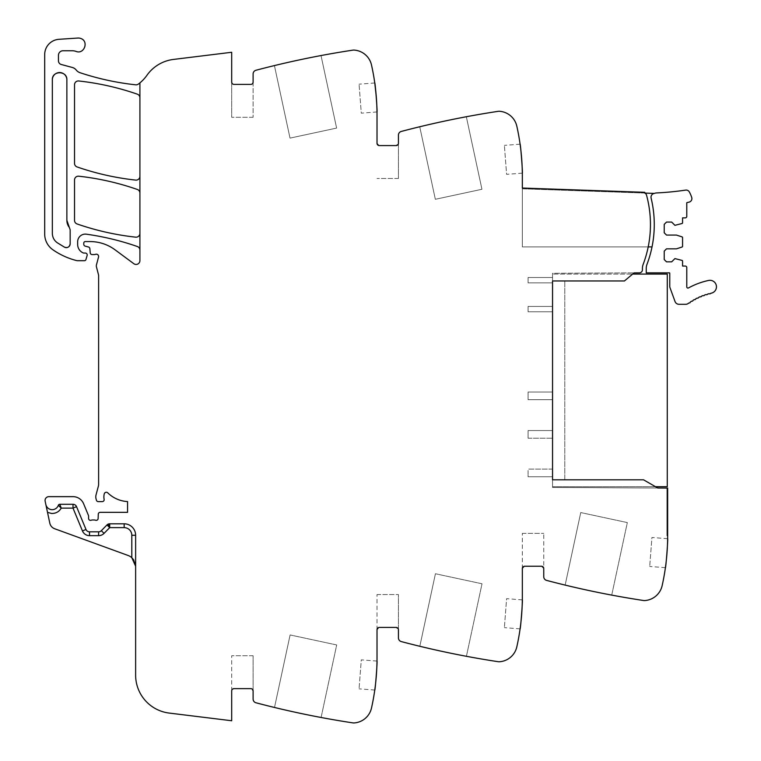 <?xml version="1.0" encoding="UTF-8"?>
<svg xmlns="http://www.w3.org/2000/svg" width="761" height="761" viewBox="0 0 761 761"><rect width="100%" height="100%" fill="white"/><g stroke="black" fill="none" stroke-linecap="round" stroke-linejoin="round"><path stroke-width="0.57" stroke-dasharray="3.81 2.85" d="M139.91 82.873L139.91 97.779A3.824 3.824 0 0 0 137.341 94.174A267.701 267.701 0 0 0 78.764 80.98A3.824 3.824 0 0 0 74.521 84.785L74.521 163.33A3.824 3.824 0 0 0 77.089 166.944A267.701 267.701 0 0 0 135.677 180.1A3.824 3.824 0 0 0 139.91 176.295L139.91 193.085A3.824 3.824 0 0 0 137.351 189.47A267.701 267.701 0 0 0 78.764 176.2A3.824 3.824 0 0 0 74.521 180.005L74.521 220.348A3.824 3.824 0 0 0 77.089 223.962A267.701 267.701 0 0 0 135.677 237.156A3.824 3.824 0 0 0 139.91 233.351L139.91 250.122A3.824 3.824 0 0 0 137.351 246.516A267.701 267.701 0 0 0 86.364 234.188A7.648 7.648 0 0 0 77.66 241.77L77.66 244.481A9.18 9.18 0 0 0 83.149 252.89A1.912 1.912 0 0 0 83.919 253.052L85.308 253.052A1.912 1.912 0 0 1 87.135 255.506L85.926 259.596A1.532 1.532 0 0 1 84.461 260.7L77.517 260.7A3.824 3.824 0 0 1 76.585 260.576A72.656 72.656 0 0 1 52.89 249.77A19.12 19.12 0 0 1 44.69 234.074L44.69 54.573A15.296 15.296 0 0 1 58.977 39.306L77.888 38.05A6.887 6.887 0 0 1 84.014 48.828A6.887 6.887 0 0 1 76.043 51.406A11.472 11.472 0 0 0 72.209 50.749L63.049 50.749A4.585 4.585 0 0 0 58.454 55.334L58.454 60.813A3.824 3.824 0 0 0 61.289 64.504L72.247 67.444A7.648 7.648 0 0 1 76.262 70.079A8.029 8.029 0 0 0 80.019 72.704A267.701 267.701 0 0 0 135.677 84.813A3.824 3.824 0 0 0 138.369 84.091A38.24 38.24 0 0 0 146.892 75.358A38.24 38.24 0 0 1 173.498 59.425L231.696 52.271L231.696 117.289L231.696 82.102A2.293 2.293 0 0 0 233.988 84.395A2.293 2.293 0 0 1 231.696 82.102L233.988 84.395L250.816 84.395A2.293 2.293 0 0 0 253.109 82.102A2.293 2.293 0 0 1 250.816 84.395L253.109 82.102L253.109 117.289L253.109 73.95A3.824 3.824 0 0 1 255.962 70.259A917.814 917.814 0 0 1 353.018 50.121A4.585 4.585 0 0 1 353.979 50.074C363.13 51.158 368.971 56.133 371.501 64.999C375.173 81.456 377.009 98.121 377.018 114.997L377.018 143.296A2.293 2.293 0 0 0 379.311 145.589A2.293 2.293 0 0 1 377.018 143.296L379.311 145.589L396.139 145.589A2.293 2.293 0 0 0 398.431 143.296A2.293 2.293 0 0 1 396.139 145.589L398.431 143.296L398.431 178.474L398.431 135.144A3.824 3.824 0 0 1 401.275 131.444A917.814 917.814 0 0 1 498.341 111.306A4.585 4.585 0 0 1 499.302 111.268A19.12 19.12 0 0 1 516.824 126.183A229.451 229.451 0 0 1 522.341 176.181L522.341 188.043L644.767 192.314L644.738 193.075L522.341 188.804L522.341 246.906L522.341 188.043L644.767 192.314L644.738 193.075A3.101 3.101 0 0 1 646.527 195.111A3.101 3.101 0 0 0 644.738 193.075L522.341 188.804L522.341 246.906L648.21 246.906A112.428 112.428 0 0 0 646.527 195.111A3.101 3.101 0 0 0 644.738 193.075L644.767 192.314L522.341 188.043L522.341 246.906L648.21 246.906A112.428 112.428 0 0 0 646.527 195.111A112.428 112.428 0 0 1 643.159 264.371A11.472 11.472 0 0 0 642.417 268.443L642.417 269.803A3.063 3.063 0 0 1 639.373 272.857L552.553 273.275L552.553 487.468L657.77 488.02L643.568 479.82L657.77 488.02L643.568 479.82L564.786 479.82L564.786 280.961L564.786 479.82L643.568 479.82L552.553 479.82L552.553 487.468L666.893 488.067L666.893 535.658L666.893 488.077L666.893 535.658L666.893 488.077L667.654 488.077L667.654 535.658L666.893 535.658L667.654 535.658L667.654 488.077L667.654 535.658L666.893 535.658L667.654 535.658A229.451 229.451 0 0 1 662.146 585.656A19.12 19.12 0 0 1 644.615 600.572A4.585 4.585 0 0 1 643.663 600.534A917.814 917.814 0 0 1 546.598 580.396A3.824 3.824 0 0 1 543.754 576.695L543.754 533.366L543.754 568.543L541.461 566.251L524.633 566.251L541.461 566.251L524.633 566.251L522.341 568.543L522.341 596.843A229.451 229.451 0 0 1 516.824 646.84A19.12 19.12 0 0 1 499.302 661.766A4.585 4.585 0 0 1 498.341 661.718A917.814 917.814 0 0 1 401.275 641.58A3.824 3.824 0 0 1 398.431 637.889L398.431 594.55L398.431 629.737L396.139 627.435L379.311 627.435L396.139 627.435L379.311 627.435L377.018 629.737L377.018 658.037A229.451 229.451 0 0 1 371.501 708.025A19.12 19.12 0 0 1 353.979 722.95A4.585 4.585 0 0 1 353.018 722.902A917.814 917.814 0 0 1 255.962 702.774A3.824 3.824 0 0 1 253.109 699.074L253.109 655.735L253.109 690.921L250.816 688.629L233.988 688.629L250.816 688.629L233.988 688.629L231.696 690.921L231.696 720.753L169.208 713.076A38.24 38.24 0 0 1 135.629 675.121L135.629 535.278A11.472 11.472 0 0 0 124.157 523.806L109.698 523.806A3.824 3.824 0 0 0 106.968 524.947L101.327 530.693L106.968 524.947L109.698 527.63L109.698 523.806A3.824 3.824 0 0 0 106.968 524.947L101.327 530.693L104.057 533.366L109.698 527.63L124.157 527.63L124.157 523.806A11.472 11.472 0 0 1 135.629 535.278L131.805 535.278A7.648 7.648 0 0 0 124.157 527.63M564.786 280.961L624.448 280.961L634.065 272.885L552.553 273.275L552.553 280.961L624.448 280.961L564.786 280.961M655.487 486.707L552.553 486.707L667.273 486.707L667.273 274.084L552.553 274.084L632.648 274.084L624.448 280.961L634.065 272.885M76.538 506.664A3.824 3.824 0 0 0 75.13 504.943A3.824 3.824 0 0 1 76.538 506.664A3.824 3.824 0 0 0 75.13 504.943A3.824 3.824 0 0 1 76.538 506.664L85.993 529.475L76.538 506.664L73.008 508.12L82.454 530.94A7.648 7.648 0 0 0 89.522 535.658L98.597 535.658L98.597 531.834A3.824 3.824 0 0 0 101.327 530.693A3.824 3.824 0 0 1 98.597 531.834L89.522 531.834A3.824 3.824 0 0 1 85.993 529.475A3.824 3.824 0 0 0 89.522 531.834A3.824 3.824 0 0 1 85.993 529.475L85.993 529.475A3.824 3.824 0 0 0 89.522 531.834A3.824 3.824 0 0 1 85.993 529.475L76.538 506.664A3.824 3.824 0 0 0 73.008 504.296L59.777 504.296A1.532 1.532 0 0 0 58.331 505.323L58.331 505.323A6.497 6.497 0 0 1 45.841 504.505L45.156 501.271A3.824 3.824 0 0 1 48.894 496.648L73.008 496.648A11.472 11.472 0 0 1 83.605 503.734L88.447 515.425A1.912 1.912 0 0 1 88.59 516.148L88.59 518.45A1.912 1.912 0 0 0 91.196 520.229A3.824 3.824 0 0 1 92.566 519.982L94.155 519.982A3.824 3.824 0 0 1 95.534 520.229A1.912 1.912 0 0 0 98.131 518.517L98.283 514.179A1.912 1.912 0 0 1 100.195 512.334L127.563 512.334L127.563 501.575A30.592 30.592 0 0 1 107.786 492.871A2.102 2.102 0 0 0 104.276 493.841A12.233 12.233 0 0 0 104.124 499.34A1.912 1.912 0 0 1 102.25 501.623L98.264 501.623A1.912 1.912 0 0 1 96.419 500.205L96.048 498.826A7.648 7.648 0 0 1 96.048 494.869L98.35 486.25A7.648 7.648 0 0 0 98.616 484.272L98.616 275.71A3.824 3.824 0 0 0 98.492 274.759L96.438 266.835A3.824 3.824 0 0 1 96.447 264.885L98.53 257.085A2.293 2.293 0 0 0 95.515 254.336A3.824 3.824 0 0 1 94.193 254.574L92.129 254.574A1.912 1.912 0 0 1 90.217 252.833L89.855 248.676A1.912 1.912 0 0 0 88.447 246.992L85.194 246.126A1.912 1.912 0 0 1 83.777 244.271L83.777 243.101A1.532 1.532 0 0 1 85.308 241.57L90.055 241.57A42.064 42.064 0 0 1 115.073 249.827L133.812 263.696A3.824 3.824 0 0 0 139.91 260.623L139.91 250.122M139.91 193.085L139.91 233.351M139.91 97.779L139.91 176.295M66.873 220.348L66.873 79.81L66.873 220.348A11.472 11.472 0 0 0 69.337 227.453A3.824 3.824 0 0 1 70.164 229.822A3.824 3.824 0 0 0 69.337 227.453A11.472 11.472 0 0 1 66.873 220.348L66.873 79.81A7.268 7.268 0 0 0 59.605 72.542A7.268 7.268 0 0 0 52.338 79.81L52.338 233.332A11.472 11.472 0 0 0 57.18 242.692A64.4 64.4 0 0 0 64.561 247.211A3.824 3.824 0 0 0 70.164 243.815L70.164 229.822A3.824 3.824 0 0 0 69.337 227.453M522.322 173.147L506.607 174.345L504.381 145.37L506.607 174.345M522.284 171.101L521.637 158.259M521.627 158.193L520.553 147.634M466.331 116.747A917.814 917.814 0 0 0 419.739 126.764L435.34 199.296L481.941 189.27L466.331 116.747A917.814 917.814 0 0 0 419.739 126.764L435.34 199.296L481.941 189.27L466.331 116.747M376.999 111.953L361.285 113.161L359.068 84.176L361.285 113.161M376.961 109.917L376.315 97.056M321.018 55.553A917.814 917.814 0 0 0 274.417 65.579L290.017 138.112L336.619 128.086L321.018 55.553A917.814 917.814 0 0 0 274.417 65.579L290.017 138.112L336.619 128.086L321.018 55.553M73.008 504.296A3.824 3.824 0 0 1 75.13 504.943A3.824 3.824 0 0 0 73.008 504.296A3.824 3.824 0 0 1 75.13 504.943A3.824 3.824 0 0 0 73.008 504.296L73.008 508.12L61.251 508.12C59.044 511.782 55.8 513.561 51.529 513.456L47.515 512.353L45.841 504.505A6.497 6.497 0 0 0 58.331 505.323A1.532 1.532 0 0 1 59.777 504.296L59.777 504.296A1.532 1.532 0 0 0 58.331 505.323L59.025 505.894M47.515 512.353L49.807 523.159A7.648 7.648 0 0 0 54.678 528.752L128.086 555.473A11.472 11.472 0 0 1 131.805 557.699L131.843 557.737M135.629 535.278L135.629 566.251L135.629 535.278A11.472 11.472 0 0 0 124.157 523.806M231.696 690.921L231.696 655.735L231.696 690.921A2.293 2.293 0 0 1 233.988 688.629A2.293 2.293 0 0 0 231.696 690.921M250.816 688.629A2.293 2.293 0 0 1 253.109 690.921A2.293 2.293 0 0 0 250.816 688.629M274.502 707.473A917.814 917.814 0 0 0 321.094 717.49L336.695 644.957L290.112 634.94L336.695 644.957L321.094 717.49A917.814 917.814 0 0 1 274.502 707.473L290.112 634.94L274.502 707.473M376.999 661.071L361.285 659.863L359.068 688.848L361.285 659.863M377.018 629.737L377.018 594.55L377.018 629.737A2.293 2.293 0 0 1 379.311 627.435A2.293 2.293 0 0 0 377.018 629.737M396.139 627.435A2.293 2.293 0 0 1 398.431 629.737A2.293 2.293 0 0 0 396.139 627.435M419.825 646.279A917.814 917.814 0 0 0 466.407 656.296L482.017 583.773L435.425 573.746L482.017 583.773L466.407 656.296A917.814 917.814 0 0 1 419.825 646.279L435.425 573.746L419.825 646.279M522.322 599.887L506.607 598.679L504.381 627.654L506.607 598.679M522.284 601.922L521.637 614.774M521.627 614.831L520.553 625.39M522.341 568.543L522.341 533.366L522.341 568.543A2.293 2.293 0 0 1 524.633 566.251A2.293 2.293 0 0 0 522.341 568.543M541.461 566.251A2.293 2.293 0 0 1 543.754 568.543A2.293 2.293 0 0 0 541.461 566.251M565.147 585.095A917.814 917.814 0 0 0 611.73 595.112L627.33 522.579L580.748 512.562L627.33 522.579L611.73 595.112A917.814 917.814 0 0 1 565.147 585.095L580.748 512.562L565.147 585.095M667.635 538.693L651.93 537.494L649.704 566.469L651.93 537.494M667.606 540.738L666.959 553.589M666.95 553.647L665.875 564.205M70.164 243.815L70.164 229.822L70.164 243.815A3.824 3.824 0 0 1 64.561 247.211A64.4 64.4 0 0 1 57.18 242.692A64.4 64.4 0 0 0 64.561 247.211M52.338 233.332A11.472 11.472 0 0 0 57.18 242.692A11.472 11.472 0 0 1 52.338 233.332M66.873 79.81A7.268 7.268 0 0 0 59.605 72.542A7.268 7.268 0 0 0 52.338 79.81M528.077 470.507L528.077 476.767L552.553 476.767L528.077 476.767L528.077 470.507M552.553 469.118L528.077 469.118L552.553 469.118L552.553 476.767L528.077 476.767L552.553 476.767L552.553 469.118L528.077 469.118L552.553 469.118L552.553 476.767L552.553 469.118M528.077 282.873L552.553 282.873L528.077 282.873L528.077 281.484L528.077 282.873L528.077 281.484L528.077 282.873L552.553 282.873L552.553 277.518L528.077 277.518L528.077 281.484L528.077 277.518L528.077 281.484L528.077 277.518L552.553 277.518L552.553 282.873L552.553 277.518L528.077 277.518L552.553 277.518L552.553 282.873L528.077 282.873M528.077 438.212L552.553 438.212L528.077 438.212L528.077 436.824L528.077 438.212L528.077 436.824L528.077 438.212L552.553 438.212L552.553 430.564L528.077 430.564L528.077 436.824L528.077 430.564L528.077 436.824L528.077 430.564L552.553 430.564L552.553 438.212L552.553 430.564L528.077 430.564L552.553 430.564L552.553 438.212L528.077 438.212M528.077 311.791L552.553 311.791L528.077 311.791L528.077 310.393L528.077 311.791L528.077 310.393L528.077 311.791L552.553 311.791L552.553 306.436L528.077 306.436L528.077 310.393L528.077 306.436L528.077 310.393L528.077 306.436L552.553 306.436L552.553 311.791L552.553 306.436L528.077 306.436L552.553 306.436L552.553 311.791L528.077 311.791M552.553 392.02L528.077 392.02L528.077 399.668L552.553 399.668L552.553 392.02L528.077 392.02L528.077 399.668L528.077 393.408L528.077 399.668L552.553 399.668L552.553 392.02L552.553 399.668L528.077 399.668L552.553 399.668L552.553 392.02L528.077 392.02L552.553 392.02M520.096 144.162L504.381 145.37M398.431 178.474L377.018 178.474L398.431 178.474M374.773 82.978L359.068 84.176M253.109 117.289L231.696 117.289L253.109 117.289M45.841 504.505A6.497 6.497 0 0 0 51.777 509.642A6.497 6.497 0 0 1 45.841 504.505A6.497 6.497 0 0 0 58.331 505.323A6.497 6.497 0 0 1 51.777 509.642A6.497 6.497 0 0 0 58.331 505.323L59.777 504.296L58.331 505.323M59.777 504.296L60.671 507.492M133.85 560.115L134.935 562.322M253.109 655.735L231.696 655.735L253.109 655.735M374.773 690.056L359.068 688.848M377.018 594.55L398.431 594.55L377.018 594.55M520.096 628.862L504.381 627.654M522.341 533.366L543.754 533.366L522.341 533.366M665.409 567.677L649.704 566.469M67.215 247.544A3.824 3.824 0 0 0 69.222 246.326M98.597 531.834A3.824 3.824 0 0 0 101.327 530.693A3.824 3.824 0 0 1 98.597 531.834A3.824 3.824 0 0 0 101.327 530.693M109.698 523.806A3.824 3.824 0 0 0 108.224 524.101A3.824 3.824 0 0 1 109.698 523.806A3.824 3.824 0 0 0 106.968 524.947A3.824 3.824 0 0 1 108.224 524.101A3.824 3.824 0 0 0 106.968 524.947M651.825 201.199L651.121 198.107A3.824 3.824 0 0 1 654.365 193.418C651.892 194.017 650.807 195.587 651.121 198.107C650.807 195.587 651.892 194.017 654.365 193.418A6.526 6.526 0 0 1 656.515 192.942A290.902 290.902 0 0 0 685.623 190.107A3.624 3.624 0 0 1 689.323 191.934A30.421 30.421 0 0 1 691.73 197.499A3.624 3.624 0 0 1 689.086 202.122L686.783 202.654L686.783 216.333A1.532 1.532 0 0 1 685.252 217.865L682.569 217.865L682.569 222.773A0.761 0.761 0 0 1 682.046 223.506L674.921 225.323L671.678 222.069L666.512 222.069L664.22 224.362L664.22 232.78L666.512 235.073L676.453 235.073L682.046 236.89A0.761 0.761 0 0 1 682.569 237.613L682.569 246.298A0.761 0.761 0 0 1 682.046 247.021L676.453 248.837L666.512 248.837L664.22 251.14L664.22 259.549L666.512 261.841L671.678 261.841L674.921 258.588L682.046 260.405A0.761 0.761 0 0 1 682.569 261.137L682.569 266.046L685.252 266.046A1.532 1.532 0 0 1 686.783 267.577L686.783 286.935A1.151 1.151 0 0 0 688.477 287.943A73.941 73.941 0 0 1 708.596 280.448A6.497 6.497 0 0 1 716.31 285.451A6.497 6.497 0 0 1 711.316 293.166L710.736 293.289A1.151 1.151 0 0 1 709.081 293.689L707.654 294.069A1.151 1.151 0 0 1 706.018 294.545L704.61 295.002A1.151 1.151 0 0 1 703.002 295.572L701.623 296.096A1.151 1.151 0 0 1 700.948 296.78A1.151 1.151 0 0 0 700.948 296.78A1.151 1.151 0 0 1 700.053 296.752L698.693 297.351A1.151 1.151 0 0 1 697.162 298.084L695.83 298.75A1.151 1.151 0 0 1 695.24 299.501A1.151 1.151 0 0 0 695.24 299.501A1.151 1.151 0 0 1 694.336 299.558L693.052 300.3A1.151 1.151 0 0 1 691.606 301.185L690.36 301.993A1.151 1.151 0 0 1 688.952 302.954L688.22 303.487A4.233 4.233 0 0 1 685.737 304.295L678.983 304.295A4.205 4.205 0 0 1 675.036 301.518L669.984 287.648A3.643 3.643 0 0 1 669.766 286.412L669.766 273.494A1.161 1.161 0 0 0 669.575 272.857L646.241 272.857L646.241 268.443A11.501 11.501 0 0 1 646.983 264.371A112.428 112.428 0 0 0 652.063 202.378C655.021 217.227 655.012 232.067 652.034 246.906L648.21 246.906M654.365 193.418L644.738 193.075M651.121 198.107L651.844 201.332M552.553 280.961L552.553 479.82M127.563 501.575A30.592 30.592 0 0 1 107.786 492.871A2.102 2.102 0 0 0 107.777 492.862M98.597 535.658A7.648 7.648 0 0 0 104.057 533.366M131.805 557.699L131.805 535.278"/><path stroke-width="1.14" d="M135.629 535.278L131.805 535.278A7.648 7.648 0 0 0 124.157 527.63L109.698 527.63L109.698 523.806L124.157 523.806A11.472 11.472 0 0 1 135.629 535.278A11.472 11.472 0 0 0 124.157 523.806A11.472 11.472 0 0 1 135.629 535.278L135.629 675.121A38.24 38.24 0 0 0 169.208 713.076L231.696 720.753L231.696 690.921A2.293 2.293 0 0 1 233.988 688.629L250.816 688.629A2.293 2.293 0 0 1 253.109 690.921L253.109 699.074A3.824 3.824 0 0 0 255.962 702.774A917.814 917.814 0 0 0 350.811 722.57A917.814 917.814 0 0 0 353.018 722.902A4.585 4.585 0 0 0 353.979 722.95A19.12 19.12 0 0 0 371.501 708.025A229.451 229.451 0 0 0 377.018 658.037L377.018 629.737A2.293 2.293 0 0 1 379.311 627.435L396.139 627.435A2.293 2.293 0 0 1 398.431 629.737L398.431 637.889A3.824 3.824 0 0 0 401.275 641.58A917.814 917.814 0 0 0 496.134 661.385A917.814 917.814 0 0 0 498.341 661.718A4.585 4.585 0 0 0 499.302 661.766A19.12 19.12 0 0 0 516.824 646.84A229.451 229.451 0 0 0 522.341 596.843L522.341 568.543A2.293 2.293 0 0 1 524.633 566.251L541.461 566.251A2.293 2.293 0 0 1 543.754 568.543L543.754 576.695A3.824 3.824 0 0 0 546.598 580.396A917.814 917.814 0 0 0 641.456 600.191A917.814 917.814 0 0 0 643.663 600.534A4.585 4.585 0 0 0 644.615 600.572A19.12 19.12 0 0 0 662.146 585.656A229.451 229.451 0 0 0 667.654 535.658L667.654 488.077L657.77 488.02L643.568 479.82L552.553 479.82L552.553 280.961L624.448 280.961L634.065 272.885L632.648 274.084L667.273 274.084L667.273 486.707L655.487 486.707M139.91 250.122A3.824 3.824 0 0 0 137.351 246.516A267.701 267.701 0 0 0 86.364 234.188A7.648 7.648 0 0 0 77.66 241.77L77.66 244.481A9.18 9.18 0 0 0 83.149 252.89A1.912 1.912 0 0 0 83.919 253.052L85.308 253.052A1.912 1.912 0 0 1 87.135 255.506L85.926 259.596A1.532 1.532 0 0 1 84.461 260.7L77.517 260.7A3.824 3.824 0 0 1 76.585 260.576A72.656 72.656 0 0 1 52.89 249.77A19.12 19.12 0 0 1 44.69 234.074L44.69 54.573A15.296 15.296 0 0 1 58.977 39.306L77.888 38.05A6.887 6.887 0 0 1 80.647 38.431C89.151 40.999 84.271 54.773 76.043 51.406A11.472 11.472 0 0 0 72.209 50.749L63.049 50.749A4.585 4.585 0 0 0 58.454 55.334L58.454 60.813A3.824 3.824 0 0 0 61.289 64.504L72.247 67.444A7.648 7.648 0 0 1 76.262 70.079A8.029 8.029 0 0 0 80.019 72.704A267.701 267.701 0 0 0 135.677 84.813A3.824 3.824 0 0 0 138.369 84.091A38.24 38.24 0 0 0 146.892 75.358A38.24 38.24 0 0 1 173.498 59.425L231.696 52.271L231.696 82.102A2.293 2.293 0 0 0 233.988 84.395L250.816 84.395A2.293 2.293 0 0 0 253.109 82.102L253.109 73.95A3.824 3.824 0 0 1 255.962 70.259A917.814 917.814 0 0 1 350.811 50.454A917.814 917.814 0 0 1 353.018 50.121A4.585 4.585 0 0 1 353.979 50.074A19.12 19.12 0 0 1 371.501 64.999A229.451 229.451 0 0 1 377.018 114.997L377.018 143.296A2.293 2.293 0 0 0 379.311 145.589L396.139 145.589A2.293 2.293 0 0 0 398.431 143.296L398.431 135.144A3.824 3.824 0 0 1 401.275 131.444A917.814 917.814 0 0 1 498.341 111.306A4.585 4.585 0 0 1 499.302 111.268A19.12 19.12 0 0 1 516.824 126.183A229.451 229.451 0 0 1 522.341 176.181L522.341 188.043L644.767 192.314L644.738 193.075A3.101 3.101 0 0 1 646.527 195.111A112.428 112.428 0 0 1 643.159 264.371A11.472 11.472 0 0 0 642.417 268.443L642.417 269.803A3.063 3.063 0 0 1 639.392 272.857L634.065 272.885M522.284 171.101L522.322 173.147C522.883 173.993 520.524 143.23 520.096 144.162L520.553 147.634M376.961 109.917L376.999 111.953C377.561 112.809 375.202 82.045 374.773 82.978L376.315 97.056M139.91 82.873L139.91 260.623A3.824 3.824 0 0 1 133.812 263.696L115.073 249.827A42.064 42.064 0 0 0 90.055 241.57L85.308 241.57A1.532 1.532 0 0 0 83.777 243.101L83.777 244.271A1.912 1.912 0 0 0 85.194 246.126L88.447 246.992A1.912 1.912 0 0 1 89.855 248.676L90.217 252.833A1.912 1.912 0 0 0 92.129 254.574L94.193 254.574A3.824 3.824 0 0 0 95.515 254.336A2.293 2.293 0 0 1 98.53 257.085L96.447 264.885A3.824 3.824 0 0 0 96.438 266.835L98.492 274.759A3.824 3.824 0 0 1 98.616 275.71L98.616 484.272A7.648 7.648 0 0 1 98.35 486.25L96.048 494.869A7.648 7.648 0 0 0 96.048 498.826L96.419 500.205A1.912 1.912 0 0 0 98.264 501.623L102.25 501.623A1.912 1.912 0 0 0 104.124 499.34A12.233 12.233 0 0 1 104.276 493.841A2.102 2.102 0 0 1 107.777 492.862A30.592 30.592 0 0 0 127.563 501.575L127.563 512.334L100.195 512.334A1.912 1.912 0 0 0 98.283 514.179L98.131 518.517A1.912 1.912 0 0 1 95.534 520.229A3.824 3.824 0 0 0 94.155 519.982L92.566 519.982A3.824 3.824 0 0 0 91.196 520.229A1.912 1.912 0 0 1 88.59 518.45L88.59 516.148A1.912 1.912 0 0 0 88.447 515.425L83.605 503.734A11.472 11.472 0 0 0 73.008 496.648L48.894 496.648A3.824 3.824 0 0 0 45.156 501.271L45.841 504.505A6.497 6.497 0 0 0 58.331 505.323L61.251 508.12L58.331 505.323A1.532 1.532 0 0 1 59.777 504.296L73.008 504.296A3.824 3.824 0 0 1 76.538 506.664L85.993 529.475A3.824 3.824 0 0 0 89.522 531.834L98.597 531.834A3.824 3.824 0 0 0 101.327 530.693L104.057 533.366L109.698 527.63L108.224 524.101M76.538 506.664L73.008 508.12L61.251 508.12C59.044 511.782 55.8 513.561 51.529 513.456L47.515 512.353L49.807 523.159A7.648 7.648 0 0 0 54.678 528.752L128.086 555.473A11.472 11.472 0 0 1 131.805 557.699L135.629 566.251L134.935 562.322M47.515 512.353L45.841 504.505M376.999 661.071C377.561 660.225 375.202 690.978 374.773 690.056C375.202 690.978 377.561 660.225 376.999 661.071M520.553 625.39L520.096 628.862C520.524 629.794 522.883 599.031 522.322 599.887L522.284 601.922M665.875 564.205L665.409 567.677C665.846 568.6 668.206 537.846 667.635 538.693L667.606 540.738M139.91 193.085A3.824 3.824 0 0 0 137.351 189.47A267.701 267.701 0 0 0 78.764 176.2A3.824 3.824 0 0 0 74.521 180.005L74.521 220.348A3.824 3.824 0 0 0 77.089 223.962A267.701 267.701 0 0 0 135.677 237.156A3.824 3.824 0 0 0 139.91 233.351M139.91 97.779A3.824 3.824 0 0 0 137.341 94.174A267.701 267.701 0 0 0 78.764 80.98A3.824 3.824 0 0 0 74.521 84.785L74.521 163.33A3.824 3.824 0 0 0 77.089 166.944A267.701 267.701 0 0 0 135.677 180.1A3.824 3.824 0 0 0 139.91 176.295M66.873 220.348L66.873 79.81C67.32 70.44 51.891 70.44 52.338 79.81L52.338 233.332C52.442 237.232 54.05 240.352 57.18 242.692L64.561 247.211C67.681 248.153 69.555 247.021 70.164 243.815L70.164 229.822L66.873 220.348A11.472 11.472 0 0 0 69.337 227.453M59.815 504.381L61.251 508.12M131.843 557.737L133.85 560.115M109.698 523.806A3.824 3.824 0 0 0 106.968 524.947L101.327 530.693M64.561 247.211A3.824 3.824 0 0 0 67.215 247.544M69.222 246.326A3.824 3.824 0 0 0 70.164 243.815M66.873 79.81A7.268 7.268 0 0 0 59.605 72.542A7.268 7.268 0 0 0 52.338 79.81M654.365 193.418A6.526 6.526 0 0 1 656.515 192.942A290.902 290.902 0 0 0 685.623 190.107A3.624 3.624 0 0 1 689.323 191.934A30.421 30.421 0 0 1 691.73 197.499A3.624 3.624 0 0 1 689.086 202.122L686.783 202.654L686.783 216.333A1.532 1.532 0 0 1 685.252 217.865L682.569 217.865L682.569 222.773A0.761 0.761 0 0 1 682.046 223.506L674.921 225.323L671.678 222.069L666.512 222.069L664.22 224.362L664.22 232.78L666.512 235.073L676.453 235.073L682.046 236.89A0.761 0.761 0 0 1 682.569 237.613L682.569 246.298A0.761 0.761 0 0 1 682.046 247.021L676.453 248.837L666.512 248.837L664.22 251.14L664.22 259.549L666.512 261.841L671.678 261.841L674.921 258.588L682.046 260.405A0.761 0.761 0 0 1 682.569 261.137L682.569 266.046L685.252 266.046A1.532 1.532 0 0 1 686.783 267.577L686.783 286.935A1.151 1.151 0 0 0 688.477 287.943A73.941 73.941 0 0 1 708.596 280.448A6.497 6.497 0 0 1 716.31 285.451A6.497 6.497 0 0 1 711.316 293.166L710.736 293.289A1.151 1.151 0 0 1 709.081 293.689L707.654 294.069A1.151 1.151 0 0 1 706.018 294.545L704.61 295.002A1.151 1.151 0 0 1 703.002 295.572L701.623 296.096A1.151 1.151 0 0 1 700.948 296.78A1.151 1.151 0 0 0 700.948 296.78A1.151 1.151 0 0 1 700.053 296.752L698.693 297.351A1.151 1.151 0 0 1 697.162 298.084L695.83 298.75A1.151 1.151 0 0 1 695.24 299.501A1.151 1.151 0 0 0 695.24 299.501A1.151 1.151 0 0 1 694.336 299.558L693.052 300.3A1.151 1.151 0 0 1 691.606 301.185L690.36 301.993A1.151 1.151 0 0 1 688.952 302.954L688.22 303.487A4.233 4.233 0 0 1 685.737 304.295L678.983 304.295A4.205 4.205 0 0 1 675.036 301.518L669.984 287.648A3.643 3.643 0 0 1 669.766 286.412L669.766 273.494A1.161 1.161 0 0 0 669.575 272.857L646.241 272.857L646.241 268.443A11.501 11.501 0 0 1 646.983 264.371A112.428 112.428 0 0 0 652.063 202.378L651.121 198.107A3.824 3.824 0 0 1 654.365 193.418L644.738 193.075M648.21 246.906L652.034 246.906C655.012 232.067 655.021 217.227 652.063 202.378A112.447 112.447 0 0 0 651.121 198.107M552.553 280.961L552.553 479.82M131.805 535.278L131.805 557.699M73.008 504.296L73.008 508.12L82.454 530.94A7.648 7.648 0 0 0 89.522 535.658L98.597 535.658A7.648 7.648 0 0 0 104.057 533.366M85.993 529.475L82.454 530.94L85.993 529.475M89.522 535.658L89.522 531.834L89.522 535.658M124.157 523.806L124.157 527.63M106.968 524.947L109.698 527.63M98.597 535.658L98.597 531.834"/></g></svg>
